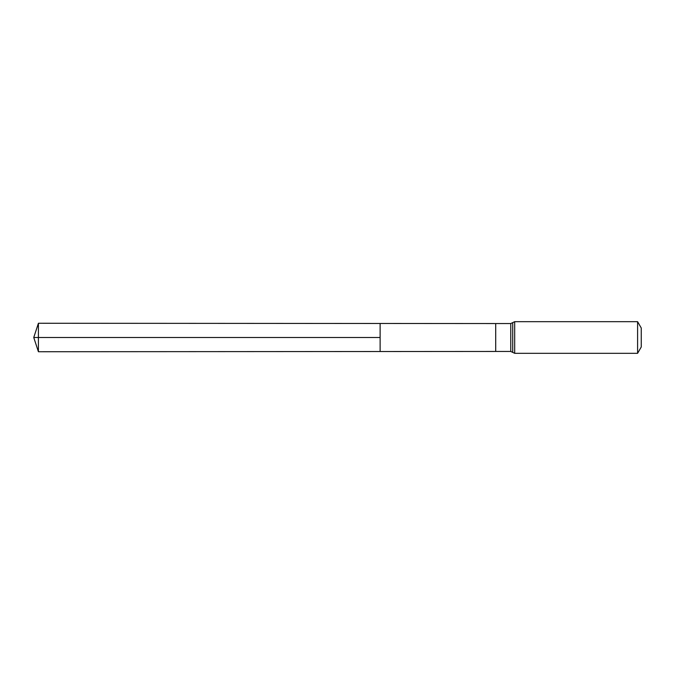 <?xml version="1.0" encoding="UTF-8"?>
<svg xmlns="http://www.w3.org/2000/svg" width="675" height="675" viewBox="0 0 675 675"><rect width="100%" height="100%" fill="white"/><g stroke="black" fill="none" stroke-linecap="round" stroke-linejoin="round"><path stroke-width="1.01" d="M380.118 337.5L380.118 323.477L38.416 323.266L38.416 351.734L380.118 351.523L380.118 323.477L495.703 323.544L495.703 351.456L380.118 351.523L380.118 337.5M637.597 321.68L637.597 353.32L641.25 346.992L641.25 328.008L637.597 321.68L514.688 321.68L510.764 323.544L510.764 351.456L495.703 351.456M38.416 351.734L33.75 337.5L380.118 337.5L38.416 337.5M637.597 353.32L514.688 353.32L514.688 321.68M514.688 353.32L512.722 352.384L512.722 322.616M495.703 323.544L510.764 323.544M512.722 352.384L510.764 351.456M33.75 337.5L38.416 323.266"/></g></svg>
